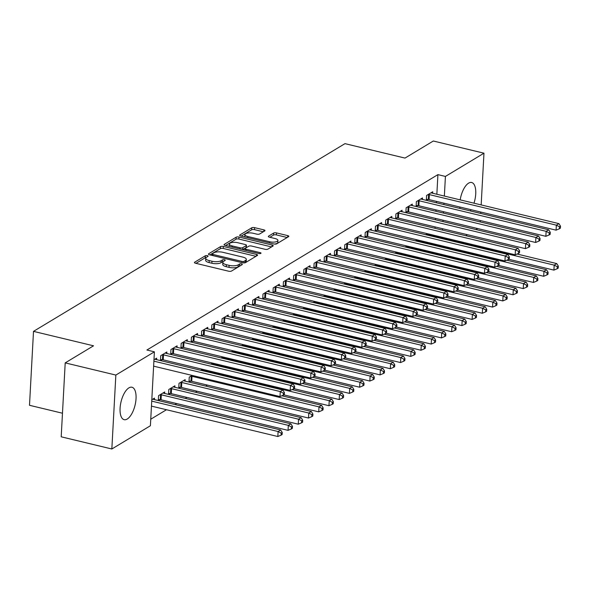 <?xml version="1.0" encoding="UTF-8"?>
<svg xmlns="http://www.w3.org/2000/svg" width="590" height="590" viewBox="0 0 590 590"><rect width="100%" height="100%" fill="white"/><g stroke="black" fill="none" stroke-linecap="round" stroke-linejoin="round"><path stroke-width="0.89" d="M207.341 255.654A1.468 0.516 3.1 0 0 205.35 255.765L194.685 262.196A2.102 0.745 3.1 0 0 194.427 262.528A2.102 0.745 3.1 0 0 195.519 263.243L228.662 271.216A2.102 0.745 3.1 0 0 231.509 271.053L242.173 264.622A1.468 0.516 3.1 0 0 242.35 264.394A1.468 0.516 3.1 0 0 241.583 263.892A1.468 0.516 3.1 0 0 239.592 264.003L238.213 264.836A6.719 2.375 3.1 0 1 229.112 265.353L226.346 264.689A6.719 2.375 3.1 0 1 222.85 262.395A6.719 2.375 3.1 0 1 223.669 261.341L225.048 260.507A1.468 0.516 3.1 0 0 225.225 260.279A1.468 0.516 3.1 0 0 224.466 259.777A1.468 0.516 3.1 0 0 222.474 259.888L221.088 260.721A6.719 2.375 3.1 0 1 211.987 261.237L209.229 260.574A6.719 2.375 3.1 0 1 205.726 258.272A6.719 2.375 3.1 0 1 206.544 257.218L207.923 256.385A1.468 0.516 3.1 0 0 208.108 256.156A1.468 0.516 3.1 0 0 207.341 255.654M206.094 257.557A1.468 0.516 3.1 0 0 205.239 257.764L195.969 263.354M240.211 265.81A1.468 0.516 3.1 0 0 239.488 266.002L238.109 266.835L238.213 264.836M223.219 261.68A1.468 0.516 3.1 0 0 222.364 261.886L220.984 262.72L221.088 260.721M459.949 208.44A16.682 7.205 -76.5 0 1 459.802 206.994M460.178 199.87A16.682 7.205 -76.5 0 1 468.6 183.143A16.682 7.205 -76.5 0 1 471.653 182.502A16.682 7.205 -76.5 0 1 473.984 203.189M127.219 419.04A16.682 7.205 -76.5 0 1 124.158 419.682A16.682 7.205 -76.5 0 1 120.412 405.05A16.682 7.205 -76.5 0 1 128.908 387.873A16.682 7.205 -76.5 0 1 131.961 387.239A16.682 7.205 -76.5 0 1 135.707 401.864A16.682 7.205 -76.5 0 1 127.219 419.04M264.726 230.926A2.102 0.745 3.1 0 0 264.984 230.602A2.102 0.745 3.1 0 0 263.885 229.879L254.592 227.644A2.102 0.745 3.1 0 0 251.746 227.806L239.901 234.945A2.102 0.745 3.1 0 0 239.643 235.27A2.102 0.745 3.1 0 0 240.735 235.993L273.878 243.965A2.102 0.745 3.1 0 0 276.725 243.803L288.569 236.664A2.102 0.745 3.1 0 0 288.827 236.332A2.102 0.745 3.1 0 0 287.728 235.617L276.496 232.91A2.102 0.745 3.1 0 0 273.657 233.072L268.583 236.133A2.102 0.745 3.1 0 0 268.332 236.457A2.102 0.745 3.1 0 0 269.423 237.18L274.992 238.515A5.62 1.984 3.1 0 1 277.919 240.44A5.62 1.984 3.1 0 1 269.623 241.753L247.807 236.509A5.62 1.984 3.1 0 1 244.88 234.584A5.62 1.984 3.1 0 1 253.176 233.271L256.812 234.142A2.102 0.745 3.1 0 0 259.659 233.979L264.726 230.926M436.851 194.257L437.913 174.625L146.895 350.018L154.396 351.824L150.398 425.751L111.842 448.99L115.847 375.063L154.396 351.824M437.913 174.625L445.421 176.432L483.97 153.194L481.167 204.922M111.842 448.99L61.198 436.807L65.202 362.88L93.53 345.806L33.505 331.366L344.973 143.643L404.998 158.083L433.325 141.01L483.97 153.194M65.202 362.88L115.847 375.063M223.374 246.458A2.102 0.745 3.1 0 0 220.527 246.62L208.683 253.759A2.102 0.745 3.1 0 0 208.432 254.084A2.102 0.745 3.1 0 0 209.524 254.806L242.667 262.779A2.102 0.745 3.1 0 0 245.506 262.616L257.351 255.477A2.102 0.745 3.1 0 0 257.609 255.145A2.102 0.745 3.1 0 0 256.517 254.43L223.374 246.458L223.263 248.456A2.102 0.745 3.1 0 0 220.424 248.619L209.974 254.91M224.296 244.349L236.14 237.209A2.102 0.745 3.1 0 1 238.98 237.047L272.123 245.02A2.102 0.745 3.1 0 1 273.214 245.742A2.102 0.745 3.1 0 1 272.964 246.067L267.889 249.128A2.102 0.745 3.1 0 1 265.05 249.29L251.606 246.052A2.102 0.745 3.1 0 0 248.759 246.214L245.396 248.243A2.102 0.745 3.1 0 0 245.145 248.574A2.102 0.745 3.1 0 0 246.237 249.29L260.227 252.653A1.468 0.516 3.1 0 1 260.994 253.162A1.468 0.516 3.1 0 1 258.826 253.501L225.129 245.396A2.102 0.745 3.1 0 1 224.038 244.68A2.102 0.745 3.1 0 1 224.296 244.349L224.259 245.034M33.505 331.366L29.5 405.293L62.474 413.229M422.425 199.413L422.506 197.923L416.37 201.618L416.112 206.515M416.223 206.544L417.757 205.615M415.434 240.845L417.101 239.835M401.974 211.736L402.055 210.246L395.92 213.949L395.654 218.838M395.772 218.868L397.306 217.946M394.983 253.169L396.65 252.166M381.524 224.067L381.605 222.578L375.469 226.272L375.203 231.169M375.321 231.192L376.855 230.27M374.532 265.493L376.199 264.49M361.073 236.391L361.154 234.901L355.018 238.596L354.752 243.493M354.87 243.523L356.404 242.593M354.081 277.824L355.748 276.813M340.622 248.715L340.703 247.225L334.567 250.927L334.301 255.817M334.419 255.846L335.953 254.924M333.63 290.147L335.297 289.144M320.171 261.038L320.252 259.548L314.116 263.251L313.851 268.148M313.969 268.17L315.503 267.248M313.179 302.471L314.846 301.468M299.72 273.369L299.801 271.879L293.665 275.574L293.4 280.471M293.518 280.501L295.052 279.572M292.729 314.802L294.395 313.792M279.269 285.693L279.35 284.203L273.214 287.898L272.949 292.795M273.067 292.824L274.601 291.903M272.278 327.126L273.944 326.123M258.818 298.016L258.899 296.527L252.763 300.229L252.498 305.119M252.616 305.148L254.15 304.226M251.827 339.449L253.494 338.446M238.367 310.347L238.448 308.858L232.312 312.553L232.047 317.45M232.165 317.479L233.699 316.55M231.376 351.78L233.043 350.77M217.917 322.671L217.998 321.181L211.862 324.876L211.596 329.773M211.714 329.803L213.248 328.873M210.925 364.104L212.592 363.093M197.466 334.995L197.547 333.505L191.411 337.207L191.145 342.097M191.263 342.126L192.797 341.204M189.095 382.091L190.629 381.162M192.141 375.424L189.25 377.165L188.984 382.062M177.015 347.326L177.096 345.836L170.96 349.531L170.694 354.428M170.812 354.45L172.346 353.528M168.644 394.415L170.178 393.493M174.854 387.283L174.928 385.794L168.799 389.496L168.534 394.386M153.968 359.775L156.645 358.16L156.564 359.649M151.807 399.732L154.477 398.117L154.396 399.607M435.007 228.308L435.081 226.921M435.472 219.797L435.545 218.403M435.929 211.286L436.003 209.893M436.394 202.768L436.467 201.382M150.752 419.217L166.483 409.733M175.038 404.578L176.705 403.567M185.267 398.412L186.934 397.409M195.489 392.247L197.156 391.244M205.718 386.089L207.385 385.078M158.422 400.58L159.956 399.651M164.625 393.449L164.706 391.959L158.57 395.654L158.304 400.551M166.786 353.484L166.867 351.994L160.731 355.696L160.473 360.586M160.583 360.615L162.117 359.694M178.873 388.25L180.407 387.328M185.076 381.118L185.157 379.636L179.021 383.33L178.755 388.227M187.237 341.16L187.318 339.67L181.189 343.365L180.924 348.262M181.034 348.292L182.568 347.363M200.696 370.262L202.363 369.259M207.695 328.837L207.769 327.347L201.64 331.042L201.374 335.939M201.485 335.961L203.019 335.039M221.147 357.938L222.814 356.935M228.146 316.506L228.227 315.016L222.091 318.718L221.825 323.608M221.936 323.637L223.47 322.715M241.598 345.615L243.272 344.612M248.596 304.182L248.678 302.692L242.542 306.387L242.276 311.284M242.387 311.314L243.921 310.384M262.048 333.291L263.723 332.281M269.047 291.858L269.129 290.369L262.993 294.063L262.727 298.96M262.838 298.99L264.372 298.061M282.499 320.96L284.173 319.957M289.498 279.527L289.579 278.038L283.443 281.74L283.178 286.629M283.288 286.659L284.822 285.737M302.95 308.636L304.624 307.633M309.949 267.204L310.03 265.714L303.894 269.416L303.629 274.306M303.747 274.335L305.281 273.413M323.401 296.313L325.075 295.302M330.4 254.88L330.481 253.39L324.345 257.085L324.08 261.982M324.198 262.012L325.732 261.082M343.852 283.982L345.526 282.979M350.851 242.556L350.932 241.067L344.796 244.762L344.531 249.659M344.649 249.681L346.183 248.759M364.31 271.658L365.977 270.655M371.302 230.225L371.383 228.736L365.247 232.438L364.981 237.328M365.099 237.357L366.633 236.435M384.761 259.334L386.428 258.324M391.753 217.902L391.834 216.412L385.698 220.107L385.432 225.004M385.55 225.033L387.084 224.104M405.212 247.004L406.879 246.001M412.204 205.578L412.285 204.088L406.149 207.783L405.883 212.68M406.001 212.702L407.535 211.781M425.663 234.68L427.33 233.677M432.654 193.247L432.736 191.757L426.6 195.46L426.334 200.349M426.452 200.379L427.986 199.457M471.078 209.708A16.682 7.205 -76.5 0 1 470.289 210.925M442.515 230.115L442.589 228.721M442.972 221.597L443.046 220.21M443.437 213.086L443.51 211.699M443.894 204.575L443.968 203.189M444.358 196.064L445.421 176.432M477.635 228.529L475.96 229.54M467.405 234.695L465.739 235.698M480.784 212.046L480.71 213.433M480.319 220.557L480.245 221.943M205.726 258.272L205.622 260.271A6.719 2.375 3.1 0 0 209.118 262.572L209.229 260.574M220.984 262.72A6.719 2.375 3.1 0 1 211.876 263.236L209.118 262.572M222.85 262.395L222.74 264.394A6.719 2.375 3.1 0 0 226.243 266.687L226.346 264.689M238.109 266.835A6.719 2.375 3.1 0 1 229.001 267.351L226.243 266.687M255.957 256.318L223.263 248.456M212.37 253.707A1.468 0.516 3.1 0 0 212.186 253.943A1.468 0.516 3.1 0 0 212.953 254.445L242.048 261.444A1.468 0.516 3.1 0 0 244.039 261.326L245.492 260.456A6.719 2.375 3.1 0 0 246.31 259.401A6.719 2.375 3.1 0 0 242.815 257.1L222.924 252.314A6.719 2.375 3.1 0 0 213.823 252.837L212.37 253.707M246.31 259.401L246.2 261.399A6.719 2.375 3.1 0 1 245.381 262.447L244.688 262.867M225.579 245.506L236.03 239.208L236.14 237.209M271.562 246.915L238.876 239.046A2.102 0.745 3.1 0 0 236.03 239.208M237.659 242.697A5.62 1.984 3.1 0 0 229.363 244.009A5.62 1.984 3.1 0 0 232.29 245.934L239.975 247.785A2.102 0.745 3.1 0 0 242.822 247.623L246.185 245.595A2.102 0.745 3.1 0 0 246.436 245.263A2.102 0.745 3.1 0 0 245.344 244.548L237.659 242.697M229.363 244.009L229.259 246.008A5.62 1.984 3.1 0 0 229.348 246.414M246.436 245.263L246.332 247.262A2.102 0.745 3.1 0 1 246.074 247.594L242.711 249.622A2.102 0.745 3.1 0 0 242.711 249.622L242.822 247.623M244.88 234.584L244.776 236.583A5.62 1.984 3.1 0 0 244.865 236.981M274.439 244.061A5.62 1.984 3.1 0 0 277.809 242.438L277.919 240.44M287.175 237.505L276.393 234.909A2.102 0.745 3.1 0 0 273.546 235.071L269.873 237.283M263.332 231.767L254.482 229.643A2.102 0.745 3.1 0 0 251.635 229.805L241.192 236.096M151.46 406.119L277.831 436.519L278.096 431.526L280.656 429.985L153.666 399.437A2.139 0.76 -176.9 0 1 153.039 399.224L152.825 399.12M151.726 401.126L278.096 431.526L281.224 433.149L281.113 435.147L282.138 434.528L282.249 432.529L281.224 433.149M280.656 429.985L282.249 432.529M281.113 435.147L277.831 436.519M153.621 366.154L279.992 396.554L280.265 391.561L153.894 361.161M283.384 393.183L283.281 395.182L284.299 394.57L284.409 392.571L283.384 393.183L280.265 391.561L282.817 390.02L155.826 359.472A2.139 0.76 3.1 0 1 155.207 359.258L154.986 359.155M279.992 396.554L283.281 395.182M284.409 392.571L282.817 390.02M158.363 399.511L160.288 399.681A2.139 0.76 -176.9 0 1 161.063 399.806L288.053 430.353L288.326 425.361L290.877 423.819L163.895 393.272A2.139 0.76 -176.9 0 1 163.268 393.058L163.054 392.955M160.222 394.658L160.561 394.688A2.139 0.76 -176.9 0 1 161.335 394.813L288.326 425.361L291.445 426.983L291.342 428.982L292.36 428.362L292.47 426.364L291.445 426.983M290.877 423.819L292.47 426.364M291.342 428.982L288.053 430.353M168.585 393.346L170.517 393.523A2.139 0.76 -176.9 0 1 171.292 393.641L298.282 424.195L298.547 419.195L301.106 417.654L174.116 387.106A2.139 0.76 -176.9 0 1 173.49 386.893L173.276 386.789M170.451 388.493L170.783 388.522A2.139 0.76 -176.9 0 1 171.557 388.648L298.547 419.195L301.674 420.818L301.564 422.816L302.589 422.204L302.7 420.205L301.674 420.818M301.106 417.654L302.7 420.205M301.564 422.816L298.282 424.195M163.496 354.848L163.231 359.848L290.221 390.396L290.487 385.395L163.496 354.848A2.139 0.76 3.1 0 0 162.722 354.723L162.39 354.693M293.614 387.025L293.503 389.017L294.528 388.404L294.639 386.406L293.614 387.025L290.487 385.395L293.046 383.861L166.055 353.307A2.139 0.76 3.1 0 1 165.429 353.093L165.215 352.997M163.231 359.848A2.139 0.76 3.1 0 0 162.457 359.723L160.524 359.553M290.221 390.396L293.503 389.017M294.639 386.406L293.046 383.861M173.726 348.69L173.453 353.683L300.443 384.23L300.716 379.237L173.726 348.69A2.139 0.76 3.1 0 0 172.951 348.565L172.612 348.535M303.835 380.86L303.732 382.858L304.75 382.239L304.86 380.24L303.835 380.86L300.716 379.237L303.267 377.696L176.285 347.149A2.139 0.76 3.1 0 1 175.658 346.935L175.436 346.832M173.453 353.683A2.139 0.76 3.1 0 0 172.678 353.558L170.753 353.388M300.443 384.23L303.732 382.858M304.86 380.24L303.267 377.696M178.814 387.188L180.739 387.357A2.139 0.76 -176.9 0 1 181.514 387.483L308.504 418.03L308.776 413.037L311.328 411.496L184.346 380.948A2.139 0.76 -176.9 0 1 183.719 380.734L183.505 380.631M180.673 382.335L181.012 382.364A2.139 0.76 -176.9 0 1 181.786 382.482L308.776 413.037L311.896 414.659L311.793 416.658L312.811 416.039L312.921 414.04L311.896 414.659M311.328 411.496L312.921 414.04M311.793 416.658L308.504 418.03M189.036 381.022L190.968 381.192A2.139 0.76 -176.9 0 1 191.743 381.317L318.733 411.864L318.998 406.871L321.557 405.33L281.85 395.779M190.902 376.169L191.241 376.199A2.139 0.76 -176.9 0 1 192.008 376.324L318.998 406.871L322.125 408.494L322.015 410.493L323.04 409.873L323.15 407.882L322.125 408.494M321.557 405.33L323.15 407.882M322.015 410.493L318.733 411.864M183.947 342.525L183.682 347.517L310.672 378.065L310.937 373.072L183.947 342.525A2.139 0.76 3.1 0 0 183.173 342.399L182.841 342.37M314.064 374.694L313.954 376.693L314.979 376.081L315.09 374.082L314.064 374.694L310.937 373.072L313.497 371.53L186.506 340.983A2.139 0.76 3.1 0 1 185.88 340.769L185.666 340.666M183.682 347.517A2.139 0.76 3.1 0 0 182.907 347.392L180.975 347.222M310.672 378.065L313.954 376.693M315.09 374.082L313.497 371.53M194.176 336.359L193.904 341.359L320.894 371.906L321.167 366.906L194.176 336.359A2.139 0.76 3.1 0 0 193.402 336.234L193.063 336.204M324.286 368.536L324.183 370.527L325.201 369.915L325.311 367.917L324.286 368.536L321.167 366.906L323.718 365.372L196.736 334.818A2.139 0.76 3.1 0 1 196.109 334.604L195.895 334.508M193.904 341.359A2.139 0.76 3.1 0 0 193.129 341.234L191.204 341.064M320.894 371.906L324.183 370.527M325.311 367.917L323.718 365.372M283.834 394.85L328.955 405.706L329.227 400.706L331.779 399.165L292.08 389.614M201.131 370.004L201.463 370.033A2.139 0.76 -176.9 0 1 202.237 370.159L329.227 400.706L332.347 402.328L332.244 404.327L333.262 403.715L333.372 401.716L332.347 402.328M331.779 399.165L333.372 401.716M332.244 404.327L328.955 405.706M204.398 330.201L204.133 335.194L331.123 365.741L331.388 360.748L204.398 330.201A2.139 0.76 3.1 0 0 203.624 330.076L203.292 330.046M334.515 362.371L334.405 364.369L335.43 363.75L335.54 361.751L334.515 362.371L331.388 360.748L333.947 359.207L206.957 328.66A2.139 0.76 3.1 0 1 206.33 328.446L206.117 328.342M204.133 335.194A2.139 0.76 3.1 0 0 203.358 335.068L201.426 334.899M331.123 365.741L334.405 364.369M335.54 361.751L333.947 359.207M294.056 388.685L339.184 399.541L339.449 394.548L342.008 393.006L302.301 383.456M211.353 363.846L211.692 363.875A2.139 0.76 -176.9 0 1 212.466 364.001L339.449 394.548L342.576 396.17L342.466 398.169L343.491 397.549L343.601 395.551L342.576 396.17M342.008 393.006L343.601 395.551M342.466 398.169L339.184 399.541M214.627 324.035L214.354 329.028L341.344 359.583L341.617 354.583L214.627 324.035A2.139 0.76 3.1 0 0 213.853 323.91L213.521 323.881M344.737 356.205L344.634 358.204L345.651 357.592L345.762 355.593L344.737 356.205L341.617 354.583L344.169 353.041L217.186 322.494A2.139 0.76 3.1 0 1 216.56 322.28L216.346 322.177M214.354 329.028A2.139 0.76 3.1 0 0 213.58 328.903L211.655 328.733M341.344 359.583L344.634 358.204M345.762 355.593L344.169 353.041M304.285 382.526L349.405 393.375L349.678 388.382L352.237 386.841L312.53 377.29M221.582 357.68L221.914 357.71A2.139 0.76 -176.9 0 1 222.688 357.835L349.678 388.382L352.805 390.005L352.695 392.003L353.712 391.391L353.823 389.393L352.805 390.005M352.237 386.841L353.823 389.393M352.695 392.003L349.405 393.375M224.849 317.87L224.583 322.87L351.574 353.417L351.839 348.425L224.849 317.87A2.139 0.76 3.1 0 0 224.082 317.752L223.743 317.715M354.966 350.047L354.856 352.046L355.881 351.426L355.991 349.428L354.966 350.047L351.839 348.425L354.398 346.883L227.408 316.329A2.139 0.76 3.1 0 1 226.781 316.122L226.567 316.019M224.583 322.87A2.139 0.76 3.1 0 0 223.809 322.745L221.877 322.575M351.574 353.417L354.856 352.046M355.991 349.428L354.398 346.883M314.507 376.361L359.635 387.217L359.9 382.217L362.459 380.683L322.752 371.125M231.804 351.515L232.143 351.544A2.139 0.76 -176.9 0 1 232.917 351.67L359.9 382.217L363.027 383.847L362.916 385.838L363.942 385.226L364.052 383.227L363.027 383.847M362.459 380.683L364.052 383.227M362.916 385.838L359.635 387.217M235.078 311.712L234.805 316.705L361.795 347.252L362.068 342.259L235.078 311.712A2.139 0.76 3.1 0 0 234.304 311.586L233.972 311.557M365.188 343.882L365.085 345.88L366.102 345.261L366.213 343.262L365.188 343.882L362.068 342.259L364.62 340.718L237.637 310.17A2.139 0.76 3.1 0 1 237.01 309.957L236.797 309.853M234.805 316.705A2.139 0.76 3.1 0 0 234.031 316.579L232.106 316.41M361.795 347.252L365.085 345.88M366.213 343.262L364.62 340.718M324.736 370.195L369.856 381.051L370.129 376.059L372.688 374.517L332.981 364.967M242.033 345.356L242.365 345.386A2.139 0.76 -176.9 0 1 243.139 345.511L370.129 376.059L373.256 377.681L373.146 379.68L374.171 379.06L374.274 377.062L373.256 377.681M372.688 374.517L374.274 377.062M373.146 379.68L369.856 381.051M245.307 305.546L245.034 310.539L372.025 341.094L372.29 336.094L245.307 305.546A2.139 0.76 3.1 0 0 244.533 305.421L244.194 305.391M375.417 337.716L375.306 339.715L376.332 339.103L376.442 337.104L375.417 337.716L372.29 336.094L374.849 334.552L247.859 304.005A2.139 0.76 3.1 0 1 247.232 303.791L247.018 303.688M245.034 310.539A2.139 0.76 3.1 0 0 244.26 310.421L242.328 310.244M372.025 341.094L375.306 339.715M376.442 337.104L374.849 334.552M334.958 364.037L380.085 374.886L380.351 369.893L382.91 368.352L343.203 358.801M252.255 339.191L252.594 339.221A2.139 0.76 -176.9 0 1 253.368 339.346L380.351 369.893L383.478 371.516L383.367 373.514L384.392 372.902L384.503 370.904L383.478 371.516M382.91 368.352L384.503 370.904M383.367 373.514L380.085 374.886M255.529 299.381L255.256 304.381L382.246 334.928L382.519 329.935L255.529 299.381A2.139 0.76 3.1 0 0 254.755 299.263L254.423 299.233M385.646 331.558L385.536 333.557L386.561 332.937L386.664 330.938L385.646 331.558L382.519 329.935L385.078 328.394L258.088 297.839A2.139 0.76 3.1 0 1 257.461 297.633L257.247 297.53M255.256 304.381A2.139 0.76 3.1 0 0 254.482 304.256L252.557 304.086M382.246 334.928L385.536 333.557M386.664 330.938L385.078 328.394M345.187 357.872L390.307 368.728L390.58 363.728L393.139 362.194L353.432 352.636M262.484 333.026L262.816 333.055A2.139 0.76 -176.9 0 1 263.59 333.18L390.58 363.728L393.707 365.358L393.596 367.349L394.622 366.737L394.725 364.738L393.707 365.358M393.139 362.194L394.725 364.738M393.596 367.349L390.307 368.728M265.758 293.223L265.485 298.216L392.475 328.763L392.741 323.77L265.758 293.223A2.139 0.76 3.1 0 0 264.984 293.097L264.644 293.068M395.868 325.392L395.757 327.391L396.782 326.772L396.893 324.773L395.868 325.392L392.741 323.77L395.3 322.229L268.31 291.681A2.139 0.76 3.1 0 1 267.683 291.467L267.469 291.364M265.485 298.216A2.139 0.76 3.1 0 0 264.711 298.09L262.779 297.921M392.475 328.763L395.757 327.391M396.893 324.773L395.3 322.229M355.409 351.706L400.536 362.562L400.802 357.57L403.361 356.028L363.654 346.478M272.705 326.867L273.045 326.897A2.139 0.76 -176.9 0 1 273.819 327.022L400.802 357.57L403.929 359.192L403.818 361.191L404.843 360.571L404.954 358.572L403.929 359.192M403.361 356.028L404.954 358.572M403.818 361.191L400.536 362.562M275.98 287.057L275.707 292.05L402.697 322.605L402.97 317.604L275.98 287.057A2.139 0.76 3.1 0 0 275.206 286.932L274.874 286.902M406.097 319.227L405.986 321.226L407.012 320.613L407.115 318.615L406.097 319.227L402.97 317.604L405.529 316.063L278.539 285.516A2.139 0.76 3.1 0 1 277.912 285.302L277.698 285.199M275.707 292.05A2.139 0.76 3.1 0 0 274.933 291.932L273.008 291.755M402.697 322.605L405.986 321.226M407.115 318.615L405.529 316.063M365.638 345.548L410.758 356.404L411.031 351.404L413.59 349.863L373.883 340.312M282.935 320.702L283.266 320.731A2.139 0.76 -176.9 0 1 284.041 320.857L411.031 351.404L414.158 353.026L414.047 355.025L415.072 354.413L415.176 352.414L414.158 353.026M413.59 349.863L415.176 352.414M414.047 355.025L410.758 356.404M286.209 280.892L285.936 285.892L412.926 316.439L413.192 311.446L286.209 280.892A2.139 0.76 3.1 0 0 285.435 280.774L285.095 280.744M416.319 313.069L416.208 315.067L417.233 314.448L417.344 312.449L416.319 313.069L413.192 311.446L415.751 309.905L288.761 279.358A2.139 0.76 3.1 0 1 288.134 279.144L287.92 279.041M285.936 285.892A2.139 0.76 3.1 0 0 285.162 285.767L283.23 285.597M412.926 316.439L416.208 315.067M417.344 312.449L415.751 309.905M375.86 339.383L420.987 350.239L421.26 345.246L423.812 343.705L384.105 334.147M293.156 314.536L293.495 314.573A2.139 0.76 -176.9 0 1 294.27 314.691L421.26 345.246L424.38 346.868L424.269 348.867L425.294 348.248L425.405 346.249L424.38 346.868M423.812 343.705L425.405 346.249M424.269 348.867L420.987 350.239M296.431 274.733L296.158 279.726L423.148 310.274L423.421 305.281L296.431 274.733A2.139 0.76 3.1 0 0 295.656 274.608L295.325 274.579M426.548 306.903L426.437 308.902L427.462 308.282L427.566 306.284L426.548 306.903L423.421 305.281L425.98 303.739L298.99 273.192A2.139 0.76 3.1 0 1 298.363 272.978L298.149 272.875M296.158 279.726A2.139 0.76 3.1 0 0 295.384 279.601L293.459 279.431M423.148 310.274L426.437 308.902M427.566 306.284L425.98 303.739M386.089 333.217L431.209 344.073L431.482 339.08L434.041 337.539L394.334 327.988M303.385 308.378L303.717 308.408A2.139 0.76 -176.9 0 1 304.492 308.533L431.482 339.08L434.609 340.703L434.498 342.702L435.523 342.082L435.626 340.083L434.609 340.703M434.041 337.539L435.626 340.083M434.498 342.702L431.209 344.073M306.66 268.568L306.387 273.561L433.377 304.116L433.643 299.115L306.66 268.568A2.139 0.76 3.1 0 0 305.886 268.443L305.546 268.413M436.77 300.738L436.659 302.736L437.684 302.124L437.795 300.126L436.77 300.738L433.643 299.115L436.202 297.574L309.212 267.027A2.139 0.76 3.1 0 1 308.585 266.813L308.371 266.709M306.387 273.561A2.139 0.76 3.1 0 0 305.613 273.443L303.68 273.266M433.377 304.116L436.659 302.736M437.795 300.126L436.202 297.574M396.31 327.059L441.438 337.915L441.711 332.915L444.263 331.374L404.556 321.823M313.607 302.213L313.946 302.242A2.139 0.76 -176.9 0 1 314.721 302.368L441.711 332.915L444.831 334.537L444.727 336.536L445.745 335.924L445.856 333.925L444.831 334.537M444.263 331.374L445.856 333.925M444.727 336.536L441.438 337.915M316.882 262.403L316.609 267.403L443.599 297.95L443.872 292.957L316.882 262.403A2.139 0.76 3.1 0 0 316.107 262.284L315.775 262.255M446.999 294.58L446.888 296.578L447.913 295.959L448.017 293.96L446.999 294.58L443.872 292.957L446.431 291.416L319.441 260.869A2.139 0.76 3.1 0 1 318.814 260.655L318.6 260.551M316.609 267.403A2.139 0.76 3.1 0 0 315.842 267.277L313.91 267.108M443.599 297.95L446.888 296.578M448.017 293.96L446.431 291.416M406.54 320.894L451.66 331.75L451.933 326.757L454.492 325.215L414.785 315.665M323.836 296.055L324.168 296.084A2.139 0.76 -176.9 0 1 324.943 296.202L451.933 326.757L455.06 328.379L454.949 330.378L455.974 329.758L456.077 327.76L455.06 328.379M454.492 325.215L456.077 327.76M454.949 330.378L451.66 331.75M327.111 256.244L326.838 261.237L453.828 291.784L454.101 286.792L327.111 256.244A2.139 0.76 3.1 0 0 326.336 256.119L325.997 256.09M457.221 288.414L457.11 290.413L458.135 289.793L458.246 287.802L457.221 288.414L454.101 286.792L456.653 285.25L329.663 254.703A2.139 0.76 3.1 0 1 329.036 254.489L328.822 254.386M326.838 261.237A2.139 0.76 3.1 0 0 326.064 261.112L324.131 260.942M453.828 291.784L457.11 290.413M458.246 287.802L456.653 285.25M416.761 314.728L461.889 325.584L462.162 320.591L464.714 319.05L425.007 309.499M334.058 289.889L334.397 289.919A2.139 0.76 -176.9 0 1 335.172 290.044L462.162 320.591L465.281 322.214L465.178 324.212L466.196 323.593L466.307 321.594L465.281 322.214M464.714 319.05L466.307 321.594M465.178 324.212L461.889 325.584M337.332 250.079L337.067 255.072L464.05 285.626L464.323 280.626L337.332 250.079A2.139 0.76 3.1 0 0 336.558 249.954L336.226 249.924M467.45 282.249L467.339 284.247L468.364 283.635L468.467 281.637L467.45 282.249L464.323 280.626L466.882 279.085L339.892 248.538A2.139 0.76 3.1 0 1 339.265 248.324L339.051 248.22M337.067 255.072A2.139 0.76 3.1 0 0 336.293 254.954L334.36 254.777M464.05 285.626L467.339 284.247M468.467 281.637L466.882 279.085M426.99 308.57L472.111 319.426L472.384 314.426L474.943 312.884L435.236 303.334M344.287 283.724L344.619 283.753A2.139 0.76 -176.9 0 1 345.393 283.879L472.384 314.426L475.511 316.048L475.4 318.047L476.425 317.435L476.528 315.436L475.511 316.048M474.943 312.884L476.528 315.436M475.4 318.047L472.111 319.426M347.562 243.921L347.289 248.914L474.279 279.461L474.552 274.468L347.562 243.921A2.139 0.76 3.1 0 0 346.787 243.795L346.448 243.766M477.671 276.091L477.568 278.089L478.586 277.47L478.697 275.471L477.671 276.091L474.552 274.468L477.103 272.927L350.113 242.379A2.139 0.76 3.1 0 1 349.487 242.166L349.273 242.062M347.289 248.914A2.139 0.76 3.1 0 0 346.514 248.788L344.59 248.619M474.279 279.461L477.568 278.089M478.697 275.471L477.103 272.927M437.22 302.405L482.34 313.261L482.613 308.268L485.164 306.726L445.457 297.176M354.509 277.566L354.848 277.595A2.139 0.76 -176.9 0 1 355.623 277.713L482.613 308.268L485.732 309.89L485.629 311.889L486.647 311.269L486.757 309.271L485.732 309.89M485.164 306.726L486.757 309.271M485.629 311.889L482.34 313.261M357.783 237.755L357.518 242.748L484.501 273.295L484.774 268.303L357.783 237.755A2.139 0.76 3.1 0 0 357.009 237.63L356.677 237.6M487.9 269.925L487.79 271.924L488.815 271.304L488.918 269.313L487.9 269.925L484.774 268.303L487.333 266.761L360.343 236.214A2.139 0.76 3.1 0 1 359.716 236L359.502 235.897M357.518 242.748A2.139 0.76 3.1 0 0 356.744 242.623L354.811 242.453M484.501 273.295L487.79 271.924M488.918 269.313L487.333 266.761M447.441 296.239L492.562 307.095L492.834 302.102L495.394 300.561L455.687 291.01M364.738 271.4L365.07 271.43A2.139 0.76 -176.9 0 1 365.844 271.555L492.834 302.102L495.961 303.725L495.851 305.723L496.876 305.104L496.979 303.105L495.961 303.725M495.394 300.561L496.979 303.105M495.851 305.723L492.562 307.095M368.013 231.59L367.74 236.59L494.73 267.137L495.003 262.137L368.013 231.59A2.139 0.76 3.1 0 0 367.238 231.464L366.899 231.435M498.122 263.76L498.019 265.758L499.037 265.146L499.147 263.147L498.122 263.76L495.003 262.137L497.554 260.603L370.564 230.048A2.139 0.76 3.1 0 1 369.937 229.834L369.724 229.739M367.74 236.59A2.139 0.76 3.1 0 0 366.965 236.465L365.04 236.288M494.73 267.137L498.019 265.758M499.147 263.147L497.554 260.603M457.67 290.081L502.791 300.937L503.064 295.937L505.615 294.395L465.908 284.845M374.96 265.235L375.299 265.264A2.139 0.76 -176.9 0 1 376.073 265.389L503.064 295.937L506.183 297.559L506.08 299.558L507.098 298.946L507.208 296.947L506.183 297.559M505.615 294.395L507.208 296.947M506.08 299.558L502.791 300.937M378.234 225.432L377.969 230.425L504.952 260.972L505.224 255.979L378.234 225.432A2.139 0.76 3.1 0 0 377.46 225.306L377.128 225.277M508.351 257.601L508.241 259.6L509.266 258.981L509.369 256.982L508.351 257.601L505.224 255.979L507.784 254.438L380.793 223.89A2.139 0.76 3.1 0 1 380.167 223.676L379.953 223.573M377.969 230.425A2.139 0.76 3.1 0 0 377.194 230.299L375.262 230.13M504.952 260.972L508.241 259.6M509.369 256.982L507.784 254.438M467.892 283.915L513.02 294.771L513.285 289.779L515.844 288.237L476.137 278.687M385.189 259.076L385.521 259.106A2.139 0.76 -176.9 0 1 386.295 259.224L513.285 289.779L516.412 291.401L516.302 293.4L517.327 292.78L517.43 290.781L516.412 291.401M515.844 288.237L517.43 290.781M516.302 293.4L513.02 294.771M388.463 219.266L388.191 224.259L515.181 254.806L515.453 249.813L388.463 219.266A2.139 0.76 3.1 0 0 387.689 219.141L387.35 219.111M518.573 251.436L518.47 253.435L519.488 252.822L519.598 250.824L518.573 251.436L515.453 249.813L518.005 248.272L391.015 217.725A2.139 0.76 3.1 0 1 390.396 217.511L390.174 217.408M388.191 224.259A2.139 0.76 3.1 0 0 387.416 224.134L385.491 223.964M515.181 254.806L518.47 253.435M519.598 250.824L518.005 248.272M478.121 277.75L523.242 288.606L523.514 283.613L526.066 282.072L486.367 272.521M395.411 252.911L395.75 252.94A2.139 0.76 -176.9 0 1 396.524 253.066L523.514 283.613L526.634 285.236L526.531 287.234L527.549 286.615L527.659 284.623L526.634 285.236M526.066 282.072L527.659 284.623M526.531 287.234L523.242 288.606M398.685 213.101L398.42 218.101L525.402 248.648L525.675 243.648L398.685 213.101A2.139 0.76 3.1 0 0 397.911 212.975L397.579 212.946M528.802 245.278L528.692 247.269L529.717 246.657L529.82 244.658L528.802 245.278L525.675 243.648L528.234 242.114L401.244 211.559A2.139 0.76 3.1 0 1 400.617 211.345L400.404 211.25M398.42 218.101A2.139 0.76 3.1 0 0 397.645 217.976L395.713 217.806M525.402 248.648L528.692 247.269M529.82 244.658L528.234 242.114M488.343 271.592L533.471 282.448L533.736 277.447L536.295 275.906L496.588 266.356M405.64 246.745L405.972 246.775A2.139 0.76 -176.9 0 1 406.746 246.9L533.736 277.447L536.863 279.07L536.753 281.069L537.778 280.457L537.888 278.458L536.863 279.07M536.295 275.906L537.888 278.458M536.753 281.069L533.471 282.448M408.914 206.943L408.641 211.935L535.631 242.483L535.904 237.49L408.914 206.943A2.139 0.76 3.1 0 0 408.14 206.817L407.801 206.788M539.024 239.112L538.921 241.111L539.939 240.491L540.049 238.493L539.024 239.112L535.904 237.49L538.456 235.948L411.466 205.401A2.139 0.76 3.1 0 1 410.847 205.187L410.625 205.084M408.641 211.935A2.139 0.76 3.1 0 0 407.867 211.81L405.942 211.64M535.631 242.483L538.921 241.111M540.049 238.493L538.456 235.948M498.572 265.426L543.692 276.282L543.965 271.289L546.517 269.748L506.817 260.197M415.862 240.587L416.201 240.617A2.139 0.76 -176.9 0 1 416.975 240.742L543.965 271.289L547.085 272.912L546.982 274.911L547.999 274.291L548.11 272.292L547.085 272.912M546.517 269.748L548.11 272.292M546.982 274.911L543.692 276.282M419.136 200.777L418.871 205.77L545.861 236.317L546.126 231.324L419.136 200.777A2.139 0.76 3.1 0 0 418.362 200.652L418.03 200.622M549.253 232.947L549.143 234.945L550.168 234.333L550.271 232.335L549.253 232.947L546.126 231.324L548.685 229.783L421.695 199.236A2.139 0.76 3.1 0 1 421.068 199.022L420.854 198.919M418.871 205.77A2.139 0.76 3.1 0 0 418.096 205.644L416.164 205.475M545.861 236.317L549.143 234.945M550.271 232.335L548.685 229.783M508.794 259.268L553.922 270.117L554.187 265.124L556.746 263.582L517.039 254.032M426.091 234.422L426.423 234.451A2.139 0.76 -176.9 0 1 427.197 234.577L554.187 265.124L557.314 266.746L557.203 268.745L558.229 268.126L558.339 266.134L557.314 266.746M556.746 263.582L558.339 266.134M557.203 268.745L553.922 270.117M429.365 194.612L429.092 199.612L556.082 230.159L556.355 225.166L429.365 194.612A2.139 0.76 3.1 0 0 428.591 194.494L428.251 194.457M559.475 226.789L559.372 228.787L560.389 228.168L560.5 226.169L559.475 226.789L556.355 225.166L558.907 223.625L431.924 193.07A2.139 0.76 3.1 0 1 431.297 192.864L431.076 192.76M429.092 199.612A2.139 0.76 3.1 0 0 428.318 199.486L426.393 199.317M556.082 230.159L559.372 228.787M560.5 226.169L558.907 223.625M205.239 257.764L205.35 255.765M239.488 266.002L239.592 264.003M222.364 261.886L222.474 259.888M211.876 263.236L211.987 261.237M229.001 267.351L229.112 265.353M194.648 262.882L194.685 262.196M256.429 256.031L256.517 254.43M208.646 254.438L208.683 253.759M220.424 248.619L220.527 246.62M212.887 255.618L212.953 254.445M241.981 262.609L242.048 261.444M243.95 262.919L244.039 261.326M245.381 262.447L245.492 260.456M238.876 239.046L238.98 237.047M272.034 246.627L272.123 245.02M246.17 250.462L246.237 249.29M260.183 253.575L260.227 252.653M232.224 247.107L232.29 245.934M239.916 248.951L239.975 247.785M246.074 247.594L246.185 245.595M247.741 237.674L247.807 236.509M269.556 242.925L269.623 241.753M268.546 236.811L268.583 236.133M273.546 235.071L273.657 233.072M276.393 234.909L276.496 232.91M287.647 237.217L287.728 235.617M239.865 235.624L239.901 234.945M251.635 229.805L251.746 227.806M254.482 229.643L254.592 227.644M263.804 231.487L263.885 229.879M160.288 399.681L160.561 394.688M161.063 399.806L161.335 394.813M170.517 393.523L170.783 388.522M171.292 393.641L171.557 388.648M162.722 354.723L162.457 359.723M172.951 348.565L172.678 353.558M180.739 387.357L181.012 382.364M181.514 387.483L181.786 382.482M190.968 381.192L191.241 376.199M191.743 381.317L192.008 376.324M183.173 342.399L182.907 347.392M193.402 336.234L193.129 341.234M201.441 370.446L201.463 370.033M202.215 370.631L202.237 370.159M203.624 330.076L203.358 335.068M211.67 364.281L211.692 363.875M212.437 364.465L212.466 364.001M213.853 323.91L213.58 328.903M221.892 358.115L221.914 357.71M222.666 358.307L222.688 357.835M224.082 317.752L223.809 322.745M232.121 351.957L232.143 351.544M232.888 352.142L232.917 351.67M234.304 311.586L234.031 316.579M242.343 345.792L242.365 345.386M243.117 345.976L243.139 345.511M244.533 305.421L244.26 310.421M252.572 339.626L252.594 339.221M253.339 339.818L253.368 339.346M254.755 299.263L254.482 304.256M262.793 333.468L262.816 333.055M263.568 333.652L263.59 333.18M264.984 293.097L264.711 298.09M273.023 327.303L273.045 326.897M273.79 327.487L273.819 327.022M275.206 286.932L274.933 291.932M283.244 321.144L283.266 320.731M284.019 321.329L284.041 320.857M285.435 280.774L285.162 285.767M293.473 314.979L293.495 314.573M294.24 315.163L294.27 314.691M295.656 274.608L295.384 279.601M303.695 308.813L303.717 308.408M304.469 308.998L304.492 308.533M305.886 268.443L305.613 273.443M313.924 302.655L313.946 302.242M314.691 302.84L314.721 302.368M316.107 262.284L315.842 267.277M324.146 296.49L324.168 296.084M324.92 296.674L324.943 296.202M326.336 256.119L326.064 261.112M334.375 290.324L334.397 289.919M335.142 290.509L335.172 290.044M336.558 249.954L336.293 254.954M344.597 284.166L344.619 283.753M345.371 284.351L345.393 283.879M346.787 243.795L346.514 248.788M354.826 278.001L354.848 277.595M355.593 278.185L355.623 277.713M357.009 237.63L356.744 242.623M365.048 271.835L365.07 271.43M365.822 272.019L365.844 271.555M367.238 231.464L366.965 236.465M375.277 265.677L375.299 265.264M376.044 265.861L376.073 265.389M377.46 225.306L377.194 230.299M385.499 259.512L385.521 259.106M386.273 259.696L386.295 259.224M387.689 219.141L387.416 224.134M395.728 253.346L395.75 252.94M396.495 253.538L396.524 253.066M397.911 212.975L397.645 217.976M405.95 247.188L405.972 246.775M406.724 247.372L406.746 246.9M408.14 206.817L407.867 211.81M416.179 241.022L416.201 240.617M416.946 241.207L416.975 240.742M418.362 200.652L418.096 205.644M426.4 234.857L426.423 234.451M427.175 235.049L427.197 234.577M428.591 194.494L428.318 199.486M212.105 255.426L212.186 253.943M245.056 250.19L245.145 248.574"/></g></svg>
